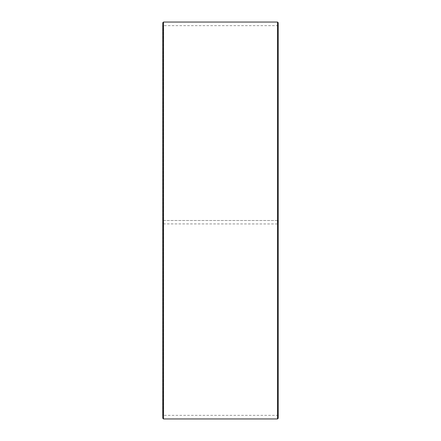 <?xml version="1.0" encoding="UTF-8"?>
<svg xmlns="http://www.w3.org/2000/svg" width="441" height="441" viewBox="0 0 441 441"><rect width="100%" height="100%" fill="white"/><g stroke="black" fill="none" stroke-linecap="round" stroke-linejoin="round"><path stroke-width="0.33" stroke-dasharray="2.21 1.65" d="M163.06 220.5L278.232 220.5L163.06 220.5L163.06 25.661L163.06 415.339L163.06 223.901L162.768 223.907L278.232 223.951L163.06 223.901M277.94 220.5L277.94 223.901M278.232 22.772L278.232 223.907M277.51 220.5L277.51 22.05M163.49 220.5L163.49 22.05M278.232 415.631L277.94 415.339L163.06 415.339L162.768 415.631L162.768 22.772M162.768 415.631L162.768 223.907M162.768 418.228L162.768 223.951M163.49 418.95L163.49 223.962M277.51 418.95L277.51 223.962M278.232 418.228L278.232 223.951M278.232 25.369L277.94 25.661L163.06 25.661L162.768 25.369"/><path stroke-width="0.66" d="M278.232 22.772L278.232 418.228L277.51 418.95L277.51 22.05L278.232 22.772M163.49 418.95L162.768 418.228L162.768 22.772L163.49 22.05L163.49 418.95L277.51 418.95M163.49 22.05L277.51 22.05"/></g></svg>

